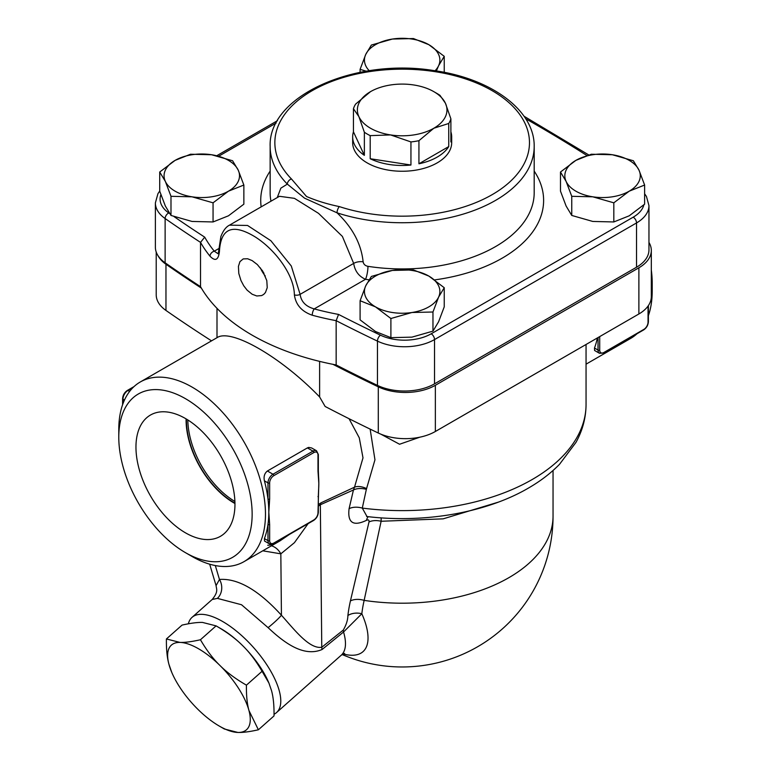 <?xml version="1.0" encoding="UTF-8"?>
<svg xmlns="http://www.w3.org/2000/svg" width="771" height="771" viewBox="0 0 771 771"><rect width="100%" height="100%" fill="white"/><g stroke="black" fill="none" stroke-linecap="round" stroke-linejoin="round"><path stroke-width="1.16" d="M258.381 729.78C249.717 731.737 242.904 732.623 237.921 732.45A56.582 23.101 -131.6 0 0 248.956 710.534A56.582 23.101 -131.6 0 0 219.986 665.518C226.741 672.312 235.55 678.856 246.431 685.159C246.277 695.519 247.115 703.971 248.956 710.534L258.381 729.78L274.023 715.912C274.177 705.561 273.339 697.1 271.498 690.546L268.925 683.058L262.073 671.29C255.924 660.786 249.419 652.199 242.528 645.529C235.772 638.735 226.963 632.181 216.082 625.879L202.522 622.428C197.54 622.255 190.716 623.141 182.052 625.098L166.411 638.966L179.98 642.416C184.953 642.59 191.777 641.703 200.441 639.747C206.58 650.252 213.095 658.839 219.986 665.518A56.582 23.101 -131.6 0 0 179.98 642.416A56.582 23.101 -131.6 0 0 168.945 664.332C167.105 657.779 166.257 649.317 166.411 638.966M268.925 683.058L268.616 682.345A56.582 23.101 -131.6 0 0 242.528 645.529A56.582 23.101 -131.6 0 0 221.142 628.799A56.582 23.101 -131.6 0 0 221.132 628.799L216.082 625.879L200.441 639.747M171.817 672.534L168.945 664.332A56.582 23.101 -131.6 0 0 171.817 672.534A56.582 23.101 -131.6 0 0 197.916 709.349A56.582 23.101 -131.6 0 0 219.301 726.08A56.582 23.101 -131.6 0 0 237.921 732.45L224.351 729L219.301 726.08M262.073 671.29L246.431 685.159M156.214 252.011L156.214 294.821A42.434 24.499 0 0 0 165.967 310.443A1603.073 925.528 0 0 0 211.524 340.849M553.048 470.483L553.048 516.098A150.875 87.104 180 0 1 364.143 600.387L381.125 521.263L381.163 517.861M366.996 516.541L362.293 508.089L366.35 489.344L374.957 459.805L370.138 429.11M380.855 434.169L399.561 444.25L419.829 437.196M234.953 503.126A67.366 38.897 60 0 1 186.437 419.087M187.845 419.954A67.366 38.897 -120 0 0 234.683 501.343M185.464 532.828A70.007 40.42 60 0 1 139.522 470.445A70.007 40.42 60 0 1 151.241 414.615A70.007 40.42 60 0 1 220.458 455.459A70.007 40.42 60 0 1 221.229 535.835A70.007 40.42 60 0 1 185.464 532.828M186.09 418.884A67.858 39.176 -120 0 0 234.066 503.02A67.858 39.176 -120 0 0 234.962 503.521M433.842 91.662L437.176 93.59A49.508 28.585 180 0 1 439.981 95.344L445.436 103.256A44.795 25.857 0 0 0 433.842 91.662A44.795 25.857 0 0 0 413.767 84.974A44.795 25.857 0 0 0 370.494 91.662L370.494 91.662A44.795 25.857 0 0 0 358.9 116.643L353.446 108.73A49.508 28.585 180 0 1 355.585 104.124L370.494 91.662M448.751 123.476L433.842 128.237A44.795 25.857 0 0 0 445.436 103.256L450.89 118.869A49.508 28.585 180 0 1 448.751 123.476L448.751 146.577L418.932 163.789L418.932 140.688A49.508 28.585 180 0 1 410.943 141.931L390.579 134.925L370.205 135.629A49.508 28.585 180 0 1 364.365 132.246L358.9 116.643A44.795 25.857 0 0 0 390.579 134.925A44.795 25.857 0 0 0 433.842 128.237L418.932 140.688M410.943 141.931L410.943 165.023L370.205 158.73L370.205 135.629M364.365 132.246L364.365 155.347L353.446 131.831L353.446 108.73M450.89 131.831A49.508 28.585 180 0 1 451.681 136.901A49.508 28.585 180 0 1 450.89 141.96L450.89 118.869M448.751 146.577A49.508 28.585 180 0 1 418.932 163.789M410.943 165.023A49.508 28.585 180 0 1 370.205 158.73M364.365 155.347A49.508 28.585 180 0 1 352.665 136.901A49.508 28.585 180 0 1 353.446 131.831M451.681 136.901L451.681 142.674A49.508 28.585 180 0 1 421.111 169.08A49.508 28.585 180 0 1 367.16 162.883A49.508 28.585 180 0 1 352.665 142.674L352.665 136.901M428.84 44.689L444.241 56.331L438.603 65.728A37.721 21.781 0 0 0 428.84 44.689A37.721 21.781 0 0 0 392.41 39.051L413.439 38.55L428.84 44.689M435.056 70.749A37.721 21.781 0 0 0 438.603 65.728L436.386 70.951M366.331 71.211L360.096 69.351L365.733 54.452L371.371 45.055L392.41 39.051A37.721 21.781 0 0 0 365.733 54.452A37.721 21.781 0 0 0 369.28 70.749M560.488 172.02L575.879 160.378A37.721 21.781 0 0 0 566.116 181.416A37.721 21.781 0 0 0 592.793 196.817L571.754 196.306L566.116 181.416L560.488 172.02L560.488 191.16L566.116 206.05L571.754 215.446L592.793 221.45L613.822 221.952L629.223 215.813L644.623 204.17L644.623 185.04L629.223 191.179L613.822 202.821L592.793 196.817A37.721 21.781 0 0 0 629.223 191.179A37.721 21.781 0 0 0 638.986 170.14L644.623 185.04M612.319 154.74L633.348 160.754L638.986 170.14A37.721 21.781 0 0 0 612.319 154.74A37.721 21.781 0 0 0 575.879 160.378L591.28 154.239L612.319 154.74M360.096 300.729L360.096 319.869L375.496 331.511L390.897 337.65L411.936 337.139L432.965 331.135L438.603 321.748L444.241 306.848L444.241 287.708L438.603 297.105L432.965 312.004L411.936 312.506L390.897 318.51L375.496 306.868L360.096 300.729L365.733 285.829A37.721 21.781 0 0 0 375.496 306.868A37.721 21.781 0 0 0 411.936 312.506A37.721 21.781 0 0 0 438.603 297.105A37.721 21.781 0 0 0 428.84 276.076A37.721 21.781 0 0 0 392.41 270.438A37.721 21.781 0 0 0 365.733 285.829L371.371 276.442L392.41 270.438L413.439 269.927L428.84 276.076L444.241 287.708M360.096 72.349L360.096 69.351M571.754 215.446L571.754 196.306M432.965 331.135L432.965 312.004M444.241 72.349L444.241 56.331M613.822 221.952L613.822 202.821M390.897 337.65L390.897 318.51M159.713 172.02L175.113 160.378A37.721 21.781 0 0 0 165.351 181.416L159.713 172.02L159.713 191.16L165.351 206.05L170.989 215.446L192.027 221.45L213.056 221.952L228.457 215.813L243.858 204.17L243.858 185.04L228.457 191.179A37.721 21.781 0 0 0 238.22 170.14A37.721 21.781 0 0 0 211.553 154.74A37.721 21.781 0 0 0 175.113 160.378L190.514 154.239L211.553 154.74L232.582 160.754L238.22 170.14L243.858 185.04M192.027 196.817L170.989 196.306L165.351 181.416A37.721 21.781 0 0 0 192.027 196.817A37.721 21.781 0 0 0 228.457 191.179L213.056 202.821L192.027 196.817M213.056 221.952L213.056 202.821M170.989 215.446L170.989 196.306M185.464 552.662A94.303 54.442 60 0 1 118.782 437.176A94.303 54.442 60 0 1 185.464 398.674A94.303 54.442 60 0 1 252.146 514.17A94.303 54.442 60 0 1 185.464 552.662L192.133 556.517A103.728 59.887 -120 0 0 243.993 561.654A103.728 59.887 -120 0 0 265.475 514.17A103.728 59.887 -120 0 0 220.198 409.777A103.728 59.887 -120 0 0 140.264 381.992L216.998 337.698C230.866 328.003 281.184 357.06 319.618 396.949L325.14 406.471A1603.073 925.528 0 0 0 378.291 433.032A42.434 24.499 0 0 0 435.355 431.49L638.88 313.98A42.434 24.499 0 0 0 651.312 296.662L651.312 250.459A42.434 24.499 180 0 1 638.88 267.788L435.355 385.288A42.434 24.499 180 0 1 378.291 386.84A1603.073 925.528 180 0 1 332.976 364.336M201.366 288.103A1603.073 925.528 180 0 1 165.967 264.251A42.434 24.499 180 0 1 157.997 255.644M648.96 242.422A42.434 24.499 180 0 1 651.312 250.459M338.546 314.423L336.156 320.678A1603.111 925.547 0 0 0 377.453 341.119A4.713 2.458 -64.4 0 1 380.46 335.173A1598.399 922.829 180 0 1 338.546 314.423A207.457 119.775 180 0 1 314.231 308.901C305.865 306.559 301.162 301.712 300.112 294.349L291.293 266.005L270.872 240.725L247.53 225.45L229.498 225.151C225.999 226.867 223.118 230.683 220.853 236.61L218.28 253.659M210.001 256.194A4.713 3.489 -39 0 1 214.271 251.182A207.457 119.775 180 0 1 204.71 237.15L200.527 242.383A212.17 122.493 0 0 0 210.001 256.194C215.263 261.62 218.395 260.087 219.417 251.606C220.689 228.158 232.534 223.214 254.95 236.774C273.888 248.59 294.069 273.792 294.387 294.898C295.756 304.767 301.712 311.532 312.236 315.214A4.713 1.629 -74.9 0 1 314.231 308.901L365.512 279.295A141.45 81.668 0 0 0 368.981 279.806M218.087 253.755L214.271 251.182L218.819 248.561M159.713 191.054L157.949 193.666L155.376 202.908L155.376 247.183A42.434 24.499 0 0 0 165.129 262.805A1603.111 925.547 0 0 0 200.527 286.658A212.17 122.493 0 0 0 336.156 364.953A1603.111 925.547 0 0 0 377.453 385.394A42.434 24.499 0 0 0 434.526 383.842L636.528 267.219A42.434 24.499 0 0 0 648.96 249.9L648.96 205.626L646.455 196.489L644.623 193.772M336.156 364.953L336.156 320.678A212.17 122.493 0 0 1 312.236 315.214M200.527 286.658L200.527 242.383A1603.111 925.547 0 0 1 165.129 218.54A4.713 2.968 124.9 0 1 168.762 212.95A37.721 21.781 180 0 1 160.879 194.639M252.146 294.233L247.115 290.156L243.771 285.829L240.947 280.49L238.798 273.493L238.432 266.361L239.926 261.658L243.212 258.911L247.645 258.767L252.146 260.598L257.341 264.569L262.699 271.132L266.795 280.567L267.238 287.66L265.436 292.537L263.682 294.426L261.639 295.582L256.772 295.977L252.146 294.233M277.252 197.578L280.856 188.143L287.342 184.124A4.713 3.344 -44.5 0 1 291.438 178.939A127.302 73.496 180 0 1 380.382 70.257A127.302 73.496 180 0 1 527.595 155.25A127.302 73.496 180 0 1 339.356 206.599A4.713 1.899 108.1 0 0 337.033 212.815A132.014 76.223 0 0 0 534.187 146.519C534.823 110.166 490.741 78.343 434.006 70.595C355.306 57.652 268.038 95.72 270.149 146.519A132.014 76.223 0 0 0 287.342 184.124L304.545 198.157L337.033 212.815C352.501 227.512 361.204 243.838 363.131 261.812A9.425 5.358 -2.5 0 0 353.677 263.422C354.891 271.064 358.843 276.355 365.512 279.295A9.425 1.995 -81.2 0 0 367.96 266.332C365.223 265.793 363.613 264.289 363.131 261.812M229.613 225.084L279.468 196.297L294.435 198.34L318.529 213.355L342.391 236.418L353.677 263.422L300.112 294.349A4.713 2.65 -2.1 0 1 294.387 294.898M263.981 273.31A18.745 10.823 60 0 1 262.207 270.37M260.405 267.932A19.718 11.382 -120 0 0 265.282 275.999M343.143 653.924A75.442 30.801 -131.6 0 0 361.83 613.735A14.148 9.705 6.6 0 0 347.894 615.509C347.808 620.057 346.266 624.905 343.288 630.052L321.767 647.274C309.393 649.211 294.821 630.186 281.434 615.229C258.584 590.114 237.931 578.183 219.465 579.445A14.148 12.085 -98.5 0 1 217.383 598.373L241.525 604.743L268.096 627.652A14.148 1.397 139 0 0 281.434 615.229L280.827 553.838L294.416 542.688L308.111 523.634M648.045 306.077L648.045 322.162A1.176 0.684 0 0 0 648.392 321.68L648.392 305.586A1.176 0.684 180 0 1 648.122 305.981M594.595 350.477L594.48 348.02A103.728 59.887 -120 0 0 597.352 337.958M264.53 541.04L264.414 538.582A103.728 59.887 -120 0 0 267.98 524.492L267.98 540.635A1.176 0.684 0 0 0 269.648 540.635L269.648 524.492A1.176 0.684 180 0 1 267.98 524.492A103.728 59.887 -120 0 0 268.809 512.243A103.728 59.887 -120 0 0 267.98 499.03A1.176 0.684 0 0 0 269.648 499.03L269.648 482.887A5.898 3.402 -60 0 1 273.811 475.668L313.816 452.577A1.176 0.684 -120 0 0 312.987 451.131L272.982 474.223A1.176 0.684 60 0 1 273.811 475.668M313.816 452.577A5.898 3.402 -60 0 1 317.989 454.977L317.989 471.12A1.176 0.684 0 0 0 318.336 470.638L318.548 475.948A103.728 59.887 60 0 1 318.818 483.369A103.728 59.887 60 0 1 318.596 489.797M269.648 524.492L268.809 512.243L269.648 499.03M317.989 471.12L318.818 483.369L317.989 512.725A1.176 0.684 0 0 0 318.336 512.243L318.336 496.1A1.176 0.684 180 0 1 317.989 496.582M267.392 471.004L272.982 474.223A7.074 4.086 120 0 0 267.98 482.887L267.98 499.03A103.728 59.887 -120 0 0 264.414 480.834C263.509 476.613 264.492 473.336 267.392 471.004L307.398 447.903L308.728 447.402L311.667 447.97M318.336 506.123L320.341 504.745A18.861 13.502 68.3 0 1 321.102 502.788L318.336 504.562M140.264 381.992A103.728 59.887 -120 0 0 118.782 429.476L118.782 437.176M349.051 418.711L359.276 437.822L362.996 457.868L354.525 487.176L321.102 502.788M289.472 534.399L280.037 540.847L243.993 561.654M262.776 550.812L280.827 553.838A18.861 15.651 90 0 0 271.469 545.791M651.312 277.088A103.728 59.887 60 0 1 652.218 290.889L652.218 283.188A94.303 54.442 -120 0 0 651.312 270.004M652.218 290.889A103.728 59.887 60 0 1 648.392 315.667M636.981 333.766A103.728 59.887 60 0 1 630.736 338.373L586.056 364.172M268.096 627.652C284.586 643.197 303.938 657.278 322.095 649.5A14.148 6.361 51.2 0 1 321.767 647.274L320.341 504.745L353.446 489.98L349.08 508.687C347.403 522.748 353.195 526.641 366.456 520.348C368.384 519.413 369.232 519.953 369.001 521.977L350.429 600.917A145.208 66.99 126 0 0 347.894 615.509M188.365 623.797A63.656 25.983 48.4 0 1 192.046 617.349L212.179 599.501L217.383 598.373M215.311 565.557L219.465 579.445L216.073 585.632L209.673 564.189M322.095 649.5L343.538 632.008A14.148 6.457 51.5 0 1 343.288 630.052M192.046 617.349A63.656 25.983 48.4 0 1 222.636 621.493A63.656 25.983 48.4 0 1 269.946 669.806A63.656 25.983 48.4 0 1 276.51 712.597L341.216 655.225A63.656 25.983 48.4 0 0 343.538 632.008L361.83 613.735A132.766 61.246 -54 0 1 364.143 600.387A14.148 8.558 12.7 0 0 350.429 600.917M498.239 502.172L443.161 518.844L381.125 521.263A14.148 8.327 13.8 0 0 369.001 521.977M368.239 516.686A14.148 9.339 -116.8 0 0 366.456 520.348M366.601 516.483L366.938 516.531C425.004 523.567 487.908 512.513 530.313 486.964C541.521 480.314 551.246 472.758 559.505 464.325L575.976 442.381C582.616 430.343 585.97 417.699 586.056 404.457A183.883 106.167 180 0 1 362.293 508.089A14.148 8.491 13.1 0 0 349.08 508.687M366.35 489.344A14.148 8.442 13.3 0 0 353.446 489.98L354.525 487.176A14.148 8.356 30.2 0 1 366.62 488.641M276.51 712.597A63.656 25.983 48.4 0 1 274.042 714.235M216.998 337.698L216.998 308.333M319.618 396.949L319.618 361.387M204.71 237.15A1598.399 922.829 180 0 1 174.082 216.641M169.514 213.471A1598.399 922.829 180 0 1 168.762 212.95M155.376 202.908A42.434 24.499 0 0 0 165.129 218.54L165.129 262.805M219.417 251.606A4.713 2.833 -178.7 0 1 218.762 250.122M218.723 156.195L276.153 123.032M525.716 118.763A1598.399 922.829 180 0 1 586.866 155.491M643.862 204.864A37.721 21.781 180 0 1 633.193 217.171A4.713 2.718 60 0 1 636.528 222.944A42.434 24.499 0 0 0 648.96 205.626M633.193 217.171L431.191 333.795A4.713 2.718 60 0 1 434.526 339.577L636.528 222.944L636.528 267.219M377.453 385.394L377.453 341.119A42.434 24.499 0 0 0 434.526 339.577L434.526 383.842M431.191 333.795A37.721 21.781 180 0 1 380.46 335.173M434.719 279.892A141.45 81.668 0 0 0 534.187 171.095M270.149 171.095A141.45 81.668 0 0 0 261.167 206.869M339.356 206.599C327.424 204.132 316.476 200.768 306.521 196.509L291.438 178.939M270.978 201.212A132.014 76.223 180 0 1 270.149 192.721L270.149 146.519M534.187 146.519L534.187 192.721A132.014 76.223 180 0 1 367.96 266.332M648.045 322.162A5.898 3.402 -60 0 1 643.881 329.381A1.176 0.684 60 0 1 643.64 329.921C646.551 327.945 648.132 325.198 648.392 321.68M598.036 337.563L598.036 350.073A1.176 0.684 0 0 0 599.703 350.073L599.703 336.599M643.64 329.921L603.626 353.022A1.176 0.684 -120 0 0 603.876 352.482A5.898 3.402 -60 0 1 599.703 350.073M594.48 348.02L598.036 350.073A7.074 4.086 120 0 0 599.501 353.311L594.557 350.458M643.881 329.381L603.876 352.482M264.414 480.834L267.98 482.887A1.176 0.684 0 0 0 269.648 482.887M317.989 454.977A1.176 0.684 0 0 0 318.336 454.495L316.524 450.775A7.074 4.086 120 0 0 312.987 451.131L307.398 447.903M264.414 538.582L267.98 540.635A7.074 4.086 120 0 0 269.445 543.873L273.57 543.584A1.176 0.684 -120 0 0 273.811 543.044A5.898 3.402 -60 0 1 269.648 540.635M317.989 512.725A5.898 3.402 -60 0 1 313.816 519.943A1.176 0.684 60 0 1 313.575 520.483C316.486 518.497 318.066 515.751 318.336 512.243M313.816 519.943L273.811 543.044M122.955 403.744L122.955 399.156A1.176 0.684 0 0 1 122.608 398.674C122.868 395.166 124.449 392.42 127.36 390.434A1.176 0.684 60 0 1 127.947 390.492L132.978 387.601M124.478 400.043L122.955 399.156A7.074 4.086 -60 0 1 127.947 390.492L129.605 391.446M165.967 310.443L165.967 264.251M638.88 313.98L638.88 267.788M435.355 431.49L435.355 385.288M378.291 433.032L378.291 386.84M586.056 404.457L586.056 344.483M216.757 155.732L277.454 120.69M588.716 154.923L524.039 116.238M342.131 654.512A150.875 150.875 0 0 0 553.048 516.098M603.626 353.022L599.501 353.311M318.336 454.495L318.336 470.638M273.57 543.584L313.575 520.483M318.336 496.1L318.596 489.826M311.571 447.922L316.524 450.775M269.445 543.873L264.492 541.02M280.046 540.837C274.389 543.883 270.264 545.348 267.691 545.232M127.36 390.434L134.019 386.599M122.608 398.674L122.608 404.698M212.179 599.501C218.559 591.675 216.497 589.362 216.073 585.632M341.216 655.225L344.608 653.423"/></g></svg>
